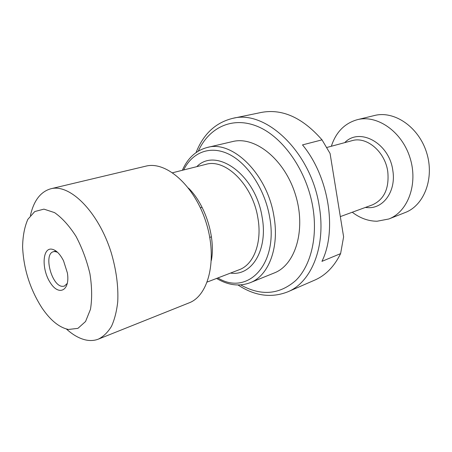 <?xml version="1.0" encoding="UTF-8"?>
<svg xmlns="http://www.w3.org/2000/svg" width="452" height="452" viewBox="0 0 452 452"><rect width="100%" height="100%" fill="white"/><g stroke="black" fill="none" stroke-linecap="round" stroke-linejoin="round"><path stroke-width="0.68" d="M207.344 147.454L232.571 141.566C254.843 135.832 284.291 159.047 295.235 194.004C306.428 228.887 295.732 264.827 274.223 272.974L250.21 282.686C268.612 275.856 279.641 247.526 273.889 216.011C267.307 173.884 232.356 139.967 207.344 147.454C196.1 150.414 187.761 158.03 182.325 170.302M343.61 236.848L340.605 253.623L321.943 261.358C337.322 230.221 328.796 176.466 302.501 144.9L322.016 139.86L330.073 153.471L343.61 236.848M238.023 284.997C254.736 295.97 271.296 298.258 287.715 291.856C311.439 282.336 326.22 246.391 319.253 206.321C311.27 152.296 265.725 109.339 232.718 118.356L261.589 112.384C282.5 108.582 302.637 117.74 322.016 139.86M340.605 253.623C334.265 266.51 325.649 275.341 314.756 280.104L287.715 291.856M67.359 283.336L64.32 286.144L62.376 286.348C51.63 286.065 43.256 253.917 53.409 251.719L54.918 251.538L57.511 252.261M51.189 249.092C41.996 248.498 41.765 270.256 50.517 283.042C59.082 296.461 70.292 290.455 67.376 272.918L63.529 260.764C59.72 253.448 55.607 249.555 51.189 249.092M68.461 329.468C59.218 327.514 50.37 320.298 41.912 307.829C30.052 289.24 23.617 268.929 22.6 246.905C22.786 236.046 24.544 226.847 27.866 219.316L34.776 211.536L43.94 209.135L54.573 212.621C62.088 217.875 69.218 225.751 75.964 236.26C82.117 247.916 86.778 260.431 89.942 273.805C92.01 287.003 92.185 298.84 90.468 309.321L85.558 321.502L77.93 328.355L68.461 329.468M30.42 215.485C33.798 200.603 40.601 191.693 50.833 188.767C69.941 183.535 98.389 211.813 111.124 252.363C116.266 269.799 118.475 286.229 117.746 301.653C116.701 311.196 114.622 319.406 111.508 326.282C107.881 332.243 103.536 336.508 98.48 339.085C94.722 340.559 90.716 340.904 86.462 340.119C79.789 338.802 73.105 335.096 66.404 328.999M50.833 188.767L145.713 166.183C166.133 160.737 194.546 185.659 206.027 222.282C217.74 258.832 208.875 295.568 189.043 302.885L98.48 339.085M188.484 188.083C205.293 204.468 215.689 237.266 211.389 260.341M331.339 146.256C335.938 132.165 344.599 123.306 357.323 119.684C377.137 114.509 401.777 131.413 409.964 157.641C418.377 183.794 407.981 211.802 388.799 218.994L377.053 221.237C368.284 221.164 360.018 218.163 352.255 212.237M357.323 119.684L374.425 115.52C394.178 110.378 418.552 126.797 426.541 152.386C434.751 177.902 424.287 205.361 405.178 212.542L388.799 218.994M183.653 169.963C192.326 152.228 210.395 145.013 229.113 154.302C247.792 163.539 264.832 189.315 269.59 216.751C278.737 264.708 247.323 296.229 217.881 277.935M196.795 166.652C216.045 146.691 255.549 174.523 262.07 216.841C268.324 249.792 251.747 276.454 230.531 273.076M172.624 172.743L205.841 164.37C225.378 158.217 252.595 184.778 257.815 217.57C262.392 242.238 253.821 264.584 239.238 269.725L207.265 282.02M198.287 151.126C209.14 127.249 232.882 115.865 258.199 126.718C283.46 137.459 306.897 171.122 312.874 207.411C317.869 237.52 310.677 265.878 295.766 280.489C279.342 294.727 260.985 296.201 240.69 284.901M326.706 147.505L352.006 140.679C366.555 136.08 385.149 151.663 387.776 171.67C389.347 188.433 384.206 199.501 372.358 204.892L340.322 216.604M344.729 142.646C359.583 126.978 389.466 143.177 392.839 170.613C396.155 190.348 384.228 207.897 368.979 207.694L365.278 207.479M216.598 278.426C228.113 285.325 239.317 286.743 250.21 282.686M209.762 237.379L211.429 236.82M53.409 251.719L55.941 250.962M200.383 207.796L202.067 207.293M232.718 118.356C215.615 122.582 203.394 133.995 196.055 152.59"/></g></svg>
